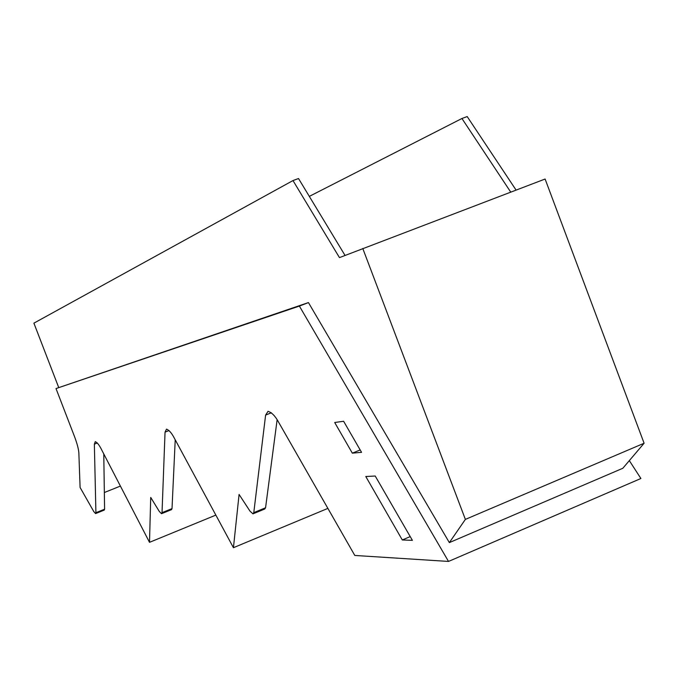 <?xml version="1.0" encoding="UTF-8"?>
<svg xmlns="http://www.w3.org/2000/svg" width="678" height="678" viewBox="0 0 678 678"><rect width="100%" height="100%" fill="white"/><g stroke="black" fill="none" stroke-linecap="round" stroke-linejoin="round"><path stroke-width="1.02" d="M120.413 486.084L104.344 492.525M510.746 192.12L461.93 118.497L309.321 196.383M253.36 513.695L264.725 509.009L265.564 507.771L277.124 419.767M161.737 513.61L171.492 509.644L172.017 508.602L175.221 439.81M95.912 512.704L95.581 513.593L93.835 511.644L80.097 487.49L78.851 452.989C78.597 449.039 77.097 443.412 74.343 436.124L56.011 388.562L299.379 306.075L448.522 561.435L354.797 555.452L278.76 422.479C275.438 416.258 271.861 412.538 268.039 411.317L265.606 415.089L253.784 512.627L252.97 513.856L250.013 511.161L239.08 494.448L233.435 547.697L174.5 438.471C171.873 433.31 169.212 430.191 166.508 429.132L165.042 432.149L162.025 512.67L161.508 513.704L159.296 511.441L150.711 497.415L149.507 542.332L101.564 449.658C99.395 445.243 97.301 442.565 95.284 441.632L94.361 444.149L95.912 512.704L104.59 509.203L103.776 453.938M104.59 509.203L104.251 510.102L95.725 513.534M345.043 255.428L298.515 178.534L292.989 180.56L33.9 323.152L58.715 387.519M448.522 561.435L640.896 478.499L629.328 460.625M149.507 542.332L215.85 515.102M233.435 547.697L327.889 508.39M299.379 306.075L308.439 302.583L449.353 542.603L622.819 468.278L644.1 443.243L545.104 179.026L339.466 257.615L292.989 180.56M461.93 118.497L467.193 116.565L516.085 190.086M352.331 453.158L361.56 452.328L343.61 421.258L334.695 422.504L352.331 453.158L360.188 449.946M412.394 540.349L375.214 476.015L365.798 476.524L402.3 539.968L412.394 540.349M56.011 388.562L308.439 302.583M362.781 248.462L465.371 519.399L449.353 542.603M644.1 443.243L465.371 519.399M410.224 536.595L402.3 539.968M271.386 412.775L265.606 415.089M253.784 512.627L265.564 507.771M169.068 430.555L165.042 432.149M162.025 512.67L172.017 508.602M97.318 442.98L94.361 444.149"/></g></svg>
